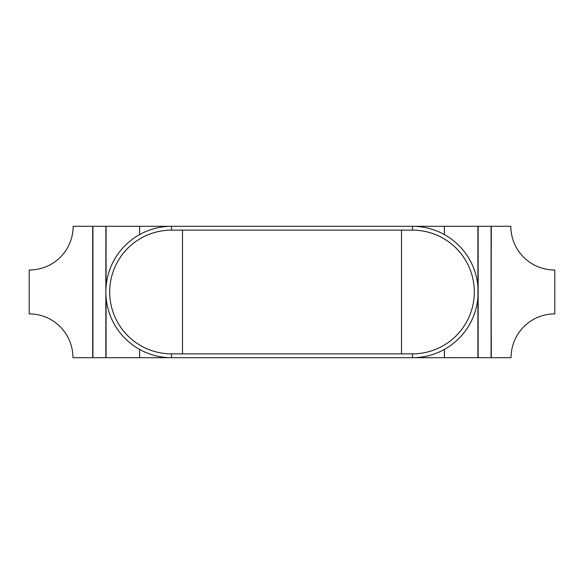 <?xml version="1.0" encoding="UTF-8"?>
<svg xmlns="http://www.w3.org/2000/svg" width="584" height="584" viewBox="0 0 584 584"><rect width="100%" height="100%" fill="white"/><g stroke="black" fill="none" stroke-linecap="round" stroke-linejoin="round"><path stroke-width="0.88" d="M491.29 357.7L491.071 226.3L491.071 357.7L491.29 226.3L510.839 226.3A43.683 43.683 0 0 0 554.8 269.983L554.8 313.878A43.742 43.742 0 0 0 511.058 357.7L491.29 357.7M477.931 297.358L477.931 286.642M444.431 349.393L444.431 357.685L477.916 357.685L444.38 357.7L444.38 349.422M106.062 286.766L106.062 226.3L92.71 226.3L92.71 357.7L139.62 357.7L139.62 349.422L139.62 357.7L444.38 357.7M444.38 234.578L444.38 226.3L139.62 226.3L139.62 234.578L139.62 226.3L106.062 226.3L106.069 286.642M444.38 226.3L444.431 234.607M478.15 226.3L491.071 226.3L491.071 357.7L478.157 357.7L478.157 226.3M106.069 297.358L106.069 357.7L106.062 297.234M105.85 357.7L105.85 226.3L105.843 357.7M92.929 226.3L92.929 357.7L92.929 226.3M412.45 230.132A61.867 61.867 0 0 1 474.317 292A61.867 61.867 0 0 1 412.45 353.868L401.5 353.868L401.5 230.132L412.45 230.132L412.45 226.3A65.7 65.7 0 0 1 478.15 292A65.7 65.7 0 0 1 412.45 357.7L346.75 357.7M171.55 230.132L182.5 230.132L182.5 353.868L171.55 353.868A61.867 61.867 0 0 1 109.682 292A61.867 61.867 0 0 1 171.55 230.132L171.55 226.3A65.7 65.7 0 0 0 105.85 292A65.7 65.7 0 0 0 171.55 357.7L237.25 357.7M171.55 226.3L237.25 226.3M346.75 226.3L412.45 226.3M182.5 230.132L401.5 230.132M182.5 353.868L401.5 353.868M72.942 357.7L92.71 357.7L92.71 226.3L73.161 226.3A43.683 43.683 0 0 1 29.2 269.983L29.2 313.878A43.742 43.742 0 0 1 72.942 357.7M477.916 286.423L477.916 226.3L444.431 226.3M477.916 357.685L477.916 297.577M171.55 353.868L171.55 357.7M412.45 353.868L412.45 357.7"/></g></svg>

